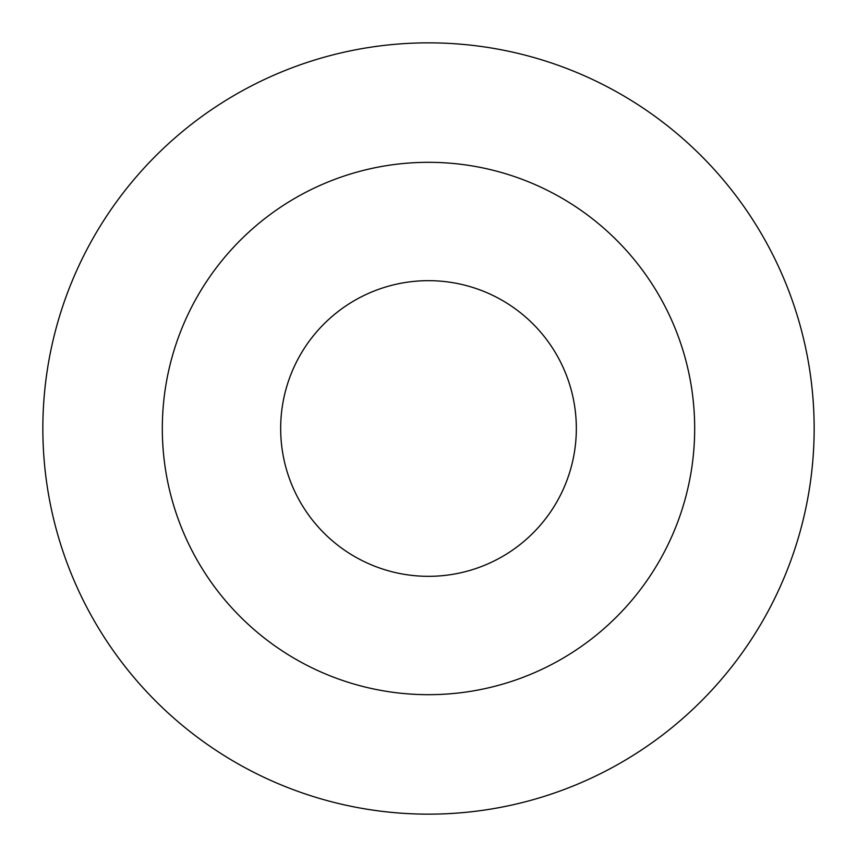 <?xml version="1.0" encoding="UTF-8"?>
<svg xmlns="http://www.w3.org/2000/svg" width="857" height="857" viewBox="0 0 857 857"><rect width="100%" height="100%" fill="white"/><g stroke="black" fill="none" stroke-linecap="round" stroke-linejoin="round"><path stroke-width="1.29" d="M428.5 280.668A147.833 147.833 0 0 1 556.525 502.416A147.833 147.833 0 0 1 300.475 502.416A147.833 147.833 0 0 1 428.5 280.668M428.5 162.316A266.184 266.184 0 0 1 659.022 561.592A266.184 266.184 0 0 1 197.978 561.592A266.184 266.184 0 0 1 428.5 162.316M428.5 42.85A385.65 385.65 0 0 1 762.484 621.325A385.65 385.65 0 0 1 94.516 621.325A385.65 385.65 0 0 1 428.5 42.85"/></g></svg>
